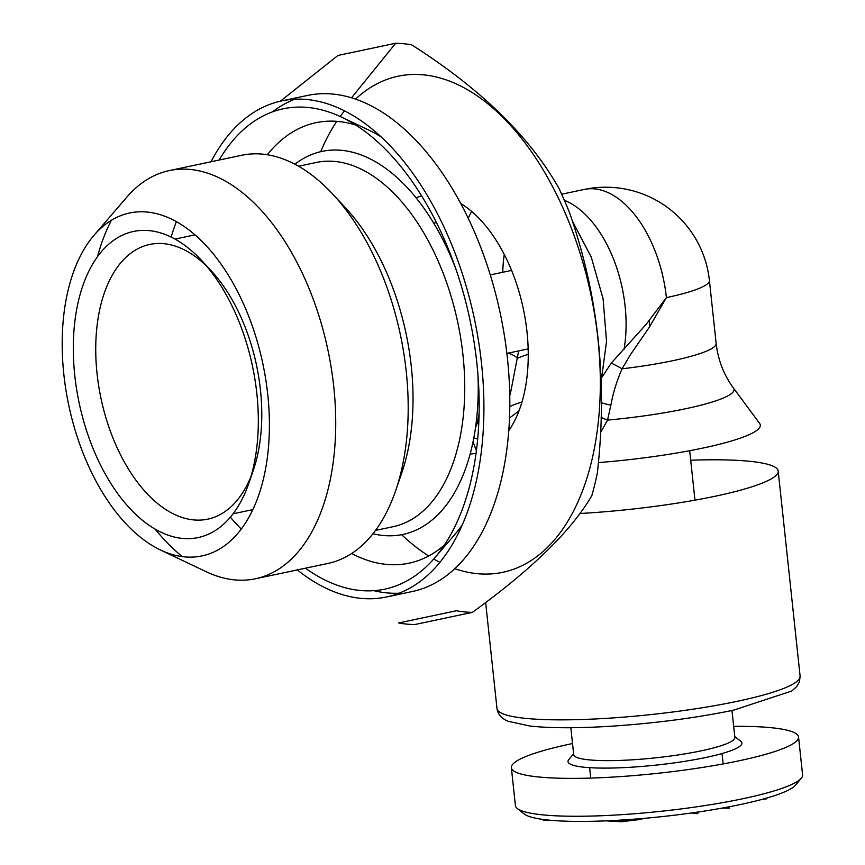 <?xml version="1.0" encoding="UTF-8"?>
<svg xmlns="http://www.w3.org/2000/svg" width="865" height="865" viewBox="0 0 865 865"><rect width="100%" height="100%" fill="white"/><g stroke="black" fill="none" stroke-linecap="round" stroke-linejoin="round"><path stroke-width="1.3" d="M572.522 743.554A144.401 21.149 -6.1 0 0 570.911 743.889A144.401 21.149 -6.1 0 0 511.366 767.698L515.41 805.574A144.401 21.149 -6.1 0 0 517.335 808.515L524.298 814.019A137.989 20.209 -6.1 0 0 661.822 816.636A137.989 20.209 -6.1 0 0 795.692 785.009L801.347 778.165A144.401 21.149 -6.1 0 0 802.59 774.878L798.546 737.002A144.401 21.149 -6.1 0 0 733.661 726.33M606.127 820.853L621.557 821.75L641.841 819.252L641.776 818.56M641.841 819.252L639.484 818.755M639.505 818.982L621.492 821.101M622.93 821.026L622.811 819.966M621.557 821.75L621.384 820.063M691.589 812.97L697.601 813.706L698.477 811.976M721.875 808.148L729.595 808.148L727.097 807.196M729.595 808.148L729.444 806.742M762.433 799.26L766.185 798.946L766.682 798.071M766.758 798.763L765.071 798.536M541.923 819.285L543.339 820.128L551.34 820.344M543.339 820.128L543.274 819.469M517.335 808.515A144.401 21.149 -6.1 0 0 661.249 811.262A144.401 21.149 -6.1 0 0 801.347 778.165M511.366 767.698A144.401 21.149 -6.1 0 0 657.205 773.375A144.401 21.149 -6.1 0 0 798.546 737.002M573.614 753.772L568.759 759.654A87.441 12.813 -6.1 0 0 656.319 765.082A87.441 12.813 -6.1 0 0 740.743 741.273L734.753 736.548M570.835 727.735L573.711 754.648A81.029 11.872 -6.1 0 0 655.54 757.837A81.029 11.872 -6.1 0 0 734.85 737.423L731.974 710.511M690.702 460.223A152.424 22.328 173.9 0 1 778.197 471.068A152.424 22.328 173.9 0 1 715.344 496.196A152.424 22.328 173.9 0 1 579.874 513.507M598.364 462.613A139.535 20.436 -6.1 0 0 759.611 423.418L733.444 387.996A117.186 17.159 173.9 0 1 607.544 420.098L600.526 432.641M473.036 441.972L476.42 450.741M473.825 437.993A16.046 14.089 -1 0 1 477.696 439.117M601.143 417.319A16.046 4.552 -155.7 0 0 607.544 420.098L610.885 405.123A16.046 3.027 -167.9 0 1 601.402 402.722M602.278 376.805L611.187 363.181A16.046 1.157 -149.6 0 1 622.076 368.804C616.777 380.924 613.047 393.024 610.885 405.123M611.187 363.181L646.177 324.31L666.407 297.614L649.366 327.154L630.228 354.974L622.076 368.804A104.297 15.278 -6.1 0 0 716.144 343.437L709.408 280.422A104.297 104.297 0 0 0 584.135 189.467L561.666 194.225M479.124 413.675L477.242 423.277L475.599 427.256M476.258 422.207A141.2 79.958 -101.9 0 0 477.242 423.277A16.046 13.202 19 0 1 478.778 423.828M509.745 394.786A16.046 0.692 18.1 0 1 510.123 394.981L518.654 350.92M508.014 353.169A16.046 6.704 9.7 0 1 517.465 358.272A104.297 15.278 -6.1 0 1 528.266 354.347M470.192 453.963A131.567 74.509 -101.9 0 0 476.064 453.368M508.771 430.662A131.567 74.509 -101.9 0 0 523.347 308.924A131.567 74.509 -101.9 0 0 460.742 203.502M421.644 195.987A131.567 74.509 -101.9 0 0 416.033 197.815M401.674 534.711A253.51 143.568 -101.9 0 0 428.694 555.968M433.733 559.006A253.51 143.568 -101.9 0 0 439.961 562.369M454.817 568.694A253.51 143.568 -101.9 0 0 590.914 294.641A253.51 143.568 -101.9 0 0 355.526 99.129M344.497 110.925A253.51 143.568 -101.9 0 0 340.172 116.526M336.788 121.338A253.51 143.568 -101.9 0 0 320.688 151.71M472.355 612.377L414.659 624.573A288.813 163.561 -101.9 0 1 398.624 622.962L456.32 610.766A288.813 163.561 -101.9 0 0 472.355 612.377C531.618 569.527 571.441 530.623 591.833 495.656A288.813 163.561 -101.9 0 0 597.337 472.993C607.717 382.071 598.45 295.311 569.527 212.704A288.813 163.561 -101.9 0 0 558.995 188.429C529.823 136.681 480.735 88.825 411.708 44.861A288.813 163.561 -101.9 0 0 395.673 43.25L351.514 97.832M280.368 101.194L337.977 55.447L395.673 43.25M373.821 590.665A253.51 143.568 -101.9 0 0 399.165 593.195M297.322 569.916A253.51 143.568 -101.9 0 0 386.45 596.991L412.324 591.519A253.51 143.568 -101.9 0 0 503.246 470.928A253.51 143.568 -101.9 0 0 462.667 207.157A253.51 143.568 -101.9 0 0 307.443 95.464L281.568 100.935A253.51 143.568 -101.9 0 0 211.028 161.766M294.727 99.248A253.51 143.568 -101.9 0 0 272.572 111.823M386.45 596.991A253.51 143.568 -101.9 0 0 481.556 363.808A253.51 143.568 -101.9 0 0 281.568 100.935M305.432 568.197A245.487 139.027 -101.9 0 0 434.587 558.022A245.487 139.027 -101.9 0 0 470.03 320.201A245.487 139.027 -101.9 0 0 341.351 117.078A245.487 139.027 -101.9 0 0 219.137 160.047M351.644 553.524A225.105 127.49 -101.9 0 0 444.372 545.069M434.587 558.022L454.698 534.646A225.105 127.49 -101.9 0 0 462.57 524.417M380.535 136.486A225.105 127.49 -101.9 0 0 369.204 130.312L341.351 117.078M355.547 124.96A225.105 127.49 -101.9 0 0 267.328 154.759M372.988 533.737A195.75 110.861 -101.9 0 0 477.934 374.523M455.26 267.317A195.75 110.861 -101.9 0 0 294.857 164.22M375.518 530.418L393.218 526.677A186.126 105.411 -101.9 0 0 457.834 322.775A186.126 105.411 -101.9 0 0 316.201 162.49L298.512 166.231M160.576 550.043L206.151 571.7A208.584 118.127 -101.9 0 0 255.543 578.75L327.997 563.429A208.584 118.127 -101.9 0 0 395.608 490.833L401.793 472.841A186.126 105.411 -101.9 0 0 345.849 208.238L332.906 194.301A208.584 118.127 -101.9 0 0 241.692 155.278L169.237 170.6A208.584 118.127 -101.9 0 0 126.928 197.047L94.015 235.291A175.238 99.237 -101.9 0 0 63.826 374.264A175.238 99.237 -101.9 0 0 160.576 550.043A175.238 99.237 -101.9 0 0 262.906 363.992A175.238 99.237 -101.9 0 0 94.015 235.291M230.393 517.173A208.584 118.127 -101.9 0 0 241.324 529.142M395.608 490.833A208.584 118.127 -101.9 0 0 332.906 194.301M176.319 221.721A208.584 118.127 -101.9 0 0 171.173 237.086M155.192 529.153A208.584 118.127 -101.9 0 0 182.472 556.682M255.543 578.75A208.584 118.127 -101.9 0 0 327.965 350.239A208.584 118.127 -101.9 0 0 169.237 170.6M111.358 220.348A208.584 118.127 -101.9 0 0 97.55 256.57M74.768 375.356A156.435 88.598 -101.9 0 0 153.029 527.855A156.435 88.598 -101.9 0 0 248.882 483.124A156.435 88.598 -101.9 0 0 201.859 260.733A156.435 88.598 -101.9 0 0 108.028 244.827A156.435 88.598 -101.9 0 0 74.768 375.356M206.551 266.042A140.389 79.504 -101.9 0 0 149.71 244.427A140.389 79.504 -101.9 0 0 97.042 373.561A140.389 79.504 -101.9 0 0 207.795 519.141A140.389 79.504 -101.9 0 0 251.023 476.377M248.882 483.124L253.304 470.279A140.389 79.504 -101.9 0 0 211.103 270.691L201.859 260.733M737.261 701.31A152.424 22.328 -6.1 0 0 800.114 676.181L799.433 681.88L796.73 686.572L791.745 691.027L733.65 710.154C695.265 718.08 653.659 723.486 608.841 726.362C576.263 728.308 550.01 728.2 530.061 726.049L508.296 721.313C501.624 718.653 497.862 714.414 496.986 708.576A152.424 22.328 -6.1 0 0 580.577 719.55A152.424 22.328 -6.1 0 0 737.261 701.31M509.799 406.528A117.186 17.159 173.9 0 1 522.006 401.955M709.408 280.422A104.297 15.278 -6.1 0 1 666.407 297.614A104.297 59.069 -101.9 0 0 584.135 189.467M624.011 349.428A104.297 59.069 -101.9 0 0 564.391 200.366M504.263 254.483A104.297 59.069 -101.9 0 0 502.77 272.27M471.663 211.46A126.431 71.6 -101.9 0 0 468.235 218.283M435.614 220.975A141.2 79.958 -101.9 0 0 434.435 224.392M723.162 763.936L722.048 753.523M694.973 500.165L689.686 450.708M590.741 778.089L589.627 767.677M800.114 676.181L778.197 471.068M496.986 708.576L485.643 602.516M519.022 410.832L509.507 418.033M733.444 387.996C723.832 374.934 718.058 360.078 716.144 343.437M572.176 220.672L591.282 257.186L603.078 298.749L606.538 341.448L601.164 381.346M194.874 234.88L175.011 239.086M252.958 509.593L233.096 513.799M511.583 270.41L490.282 274.919M528.18 348.898L506.879 353.407M649.788 326.494L649.161 320.634"/></g></svg>
